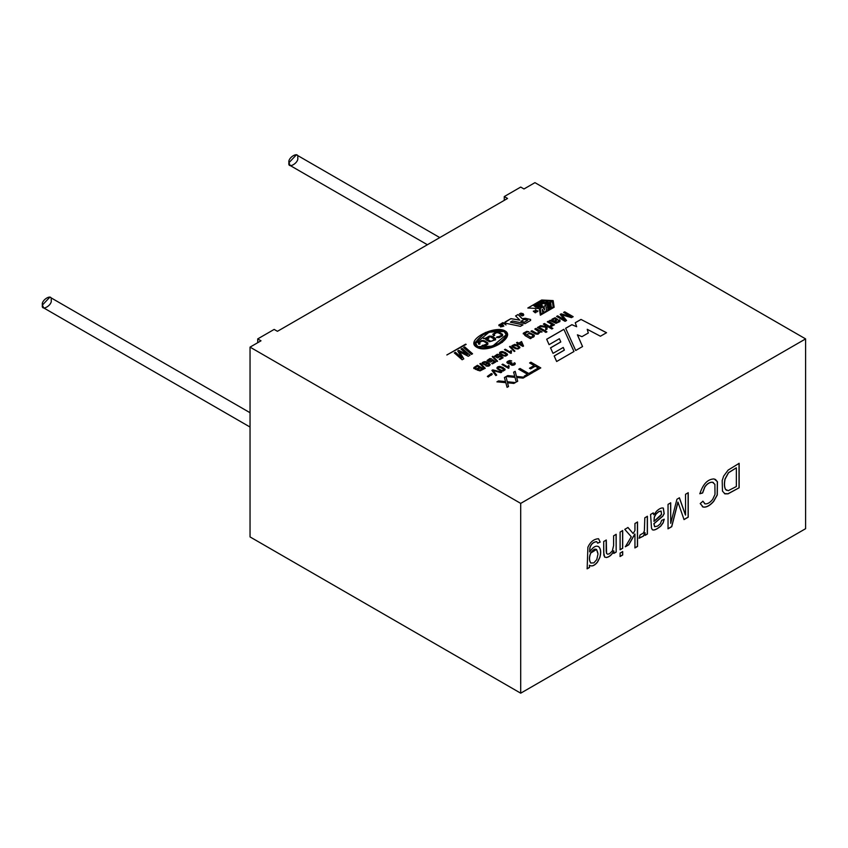<?xml version="1.0" encoding="UTF-8"?>
<svg xmlns="http://www.w3.org/2000/svg" width="848" height="848" viewBox="0 0 848 848"><rect width="100%" height="100%" fill="white"/><g stroke="black" fill="none" stroke-linecap="round" stroke-linejoin="round"><path stroke-width="1.27" d="M535.957 307.082L533.731 305.609C535.279 304.188 537.908 303.987 541.639 305.004L542.593 305.98L537.346 307.368L542.593 306.011L537.346 307.368L541.204 305.969L535.12 305.693L541.194 306.001L535.13 305.725L537.06 306.446L535.957 307.146L537.06 306.446C530.445 305.386 540.854 304.612 541.194 305.99L537.346 307.305C541.861 307.283 543.292 306.51 541.639 305.004C537.908 303.987 535.279 304.188 533.731 305.609L535.957 307.082M533.731 305.672L535.957 307.146L537.06 306.51L535.957 307.146L533.731 305.672M530.604 320.449L525.082 323.639L530.604 320.449L530.604 319.463L530.604 320.512L530.604 319.463M805.6 338.903L534.95 182.649L523.99 188.966L520.704 187.069L504.263 196.566L507.549 198.464L277.444 331.314L274.158 329.416L257.718 338.903L261.004 340.801L250.043 347.129L520.704 503.394L805.6 338.903L805.6 528.696L805.6 338.903L520.704 503.394L250.043 347.129L261.004 340.801L257.718 338.903L257.718 342.698L257.718 338.903L274.158 329.416L277.444 331.314L507.549 198.464L504.263 196.566L504.263 200.361L504.263 196.566L520.704 187.069L523.99 188.966L534.95 182.649L805.6 338.903M461.015 349.037L462.128 348.401L469.972 355.259L468.234 356.266L459.542 351.835L463.792 358.821L462.16 359.775L454.316 352.916L455.429 352.27L461.853 357.92L457.719 350.945L458.736 350.362L467.396 354.644L461.015 349.037L467.396 354.644L458.736 350.362L457.719 350.945L461.853 357.92L455.429 352.27L454.316 352.916L462.16 359.775L463.792 358.821L459.542 351.835L468.234 356.266L469.972 355.259L462.128 348.401L461.015 349.037M463.602 347.553L464.715 346.906L472.559 353.764L471.446 354.411L463.602 347.553L471.446 354.411L472.559 353.764L464.715 346.906L463.602 347.553M524.838 334.176L526.767 332.14L528.972 331.833L526.831 331.345L523.343 333.19L525.092 335.617L530.403 338.681L525.092 335.617L523.343 333.19L526.831 331.345L528.972 331.833L526.767 332.14L524.838 334.176L526.099 334.992L529.894 332.935L534.081 334.918C534.781 336.582 533.615 337.515 530.583 337.705L531.346 338.14L530.403 338.681L531.346 338.14L530.583 337.705C533.615 337.515 534.781 336.582 534.081 334.918L529.894 332.935L526.099 334.992L524.541 333.571L526.099 335.055L529.894 332.999L534.367 335.766L534.081 334.918M534.834 329.024L535.872 328.43L542.01 331.981L540.208 332.013L538.045 334.197L535.724 334.038L530.88 331.314L531.908 330.709L536.731 333.349L538.586 333.084L539.317 332.172L534.834 329.024L539.317 332.172L538.586 333.084L536.731 333.349L531.908 330.709L530.88 331.314L535.724 334.038L538.045 334.197L540.208 332.013L542.01 331.981L535.872 328.43L534.834 329.024M537.441 327.519L538.48 326.925L544.617 330.476L543.589 331.07L537.441 327.519L543.589 331.07L544.617 330.476L538.48 326.925L537.441 327.519M544.723 331.727L545.752 331.123L546.939 331.812L545.911 332.405L544.723 331.727L545.911 332.405L546.939 331.812L545.752 331.123L544.723 331.727M543.377 324.095L544.416 323.501L552.875 328.388L551.847 328.982L547.034 326.204L547.045 329.077L545.699 329.851L545.762 327.169L539.317 326.438L540.6 325.696L545.783 326.321L545.805 325.494L543.377 324.095L545.805 325.494L545.783 326.321L540.6 325.696L539.317 326.438L545.762 327.169L545.699 329.851L547.045 329.077L547.034 326.204L551.847 328.982L552.875 328.388L544.416 323.501L543.377 324.095M547.32 321.816L548.359 321.212L554.507 324.763L553.574 325.303L552.642 324.763L552.843 325.643L551.009 326.554L550.416 325.791L551.772 325.017L550.416 325.791L551.009 326.554L552.843 325.643L552.642 324.763L553.574 325.303L554.507 324.763L548.359 321.212L547.32 321.816L550.543 323.671L547.32 321.816M551.592 324.477L550.543 323.671L551.592 324.477M557.571 319.41L555.09 317.735L552.08 319.145L551.698 320.247L549.642 320.544L551.698 320.184L552.08 319.145L555.09 317.735L557.571 319.41L554.889 321.943L557.899 321.986L558.715 321.212L558.323 320.385L559.5 319.855L560.093 320.735L559.786 321.625L555.959 323.332L549.642 320.48L551.698 320.184L549.642 320.48L555.959 323.332L559.786 321.625L559.5 319.855L558.323 320.385L558.715 321.212L557.899 321.986L554.889 321.943L557.624 319.208M563.613 312.414L564.694 311.788L573.153 316.675L571.488 317.64L561.821 314.852L571.488 317.64L573.153 316.675L564.694 311.788L563.613 312.414L570.831 316.58L563.613 312.414M562.722 315.901L566.57 320.48L565.086 321.339L556.617 316.452L557.687 315.838L564.789 319.929L560.178 314.396L561.175 313.824L570.831 316.58L561.175 313.824L560.178 314.396L564.789 319.929L557.687 315.838L556.617 316.452L565.086 321.339L566.57 320.48L561.821 314.852M501.115 324.848L500.362 324.445L499.546 325.515L502.217 325.462L502.991 326.395L500.543 326.883L502.27 325.992L499.122 325.77L498.794 325.038L500.458 324.084L501.528 324.604L500.458 324.084L498.794 325.038L499.122 325.77L502.27 325.992L500.543 326.883L502.991 326.395L502.217 325.462L499.546 325.515L500.362 324.445L501.115 324.848M502.186 324.074L503.479 323.3L506.012 324.901L502.959 322.685L501.327 323.618L501.73 324.36L501.327 323.618L502.959 322.685L503.935 323.162L502.959 322.622L501.327 323.554L503.85 326.151L501.327 323.554L502.959 322.622L506.012 324.901L503.479 323.3L502.186 324.074L503.85 326.151L501.889 323.65M523.068 314.915L520.979 315.477L522.209 315.435L522.347 313.855L520.81 313.124L520.057 314.566L519.58 313.654L522.94 313.548C524.149 314.915 523.852 315.689 522.071 315.869L520.979 315.414L523.068 314.884L520.979 315.414L522.071 315.869L523.746 314.809L522.94 313.548L519.58 313.654L520.057 314.566L520.81 313.124L521.668 313.336L522.209 315.435M535.523 311.28L536.148 312.382L535.236 312.817L533.381 311.046L535.523 311.28L533.381 311.046L535.236 312.817L536.148 312.382L535.523 311.28L536.148 312.446L535.523 311.28M537.664 311.693L537.833 310.792L537.219 311.216L535.576 309.721L537.219 311.152L537.961 310.909L537.484 311.725L535.353 309.849L537.484 311.725M477.254 369.315L475.792 369.495L473.746 367.915L477.466 365.276L483.837 368.954L480.095 370.894L477.17 370.035L477.254 369.315L477.17 370.035L480.095 370.894L483.837 368.954L477.466 365.276L473.746 367.915L475.792 369.495L477.254 369.315L477.17 370.035M479.862 363.771L480.487 363.41L485.226 368.265L484.6 368.636L479.862 363.771L484.6 368.636L485.226 368.265L480.487 363.41L479.862 363.771M487.706 363.145L485.088 364.969L482.205 363.644L482.13 362.774C484.696 360.835 487.377 361.396 490.176 364.47C489.762 366.071 488.331 366.569 485.893 365.954L489.158 364.916L487.706 363.145L489.158 364.916L485.893 365.954C488.331 366.569 489.762 366.071 490.176 364.47C487.377 361.396 484.696 360.835 482.13 362.774L482.205 363.644L485.088 364.969L487.77 363.548M492.889 360.782L490.102 362.181L487.07 360.506L489.868 358.556L491.787 358.948L488.618 359.467L488.077 360.262L492.126 360.686L492.974 359.796L495.635 362.032L492.465 363.856L491.723 363.432L494.267 361.958L492.889 360.782L494.267 361.958L491.723 363.432L492.465 363.856L495.635 362.032L492.974 359.796L492.126 360.686L488.077 360.262L488.618 359.467L491.787 358.948L489.868 358.556L487.07 360.506L490.102 362.181L492.889 360.782M492.222 356.637L492.847 356.277L497.575 361.131L496.949 361.502L492.222 356.637L496.949 361.502L497.575 361.131L492.847 356.277L492.222 356.637M500.32 356.489L497.532 357.888L494.49 356.213L497.288 354.273L499.207 354.655L496.048 355.174L495.508 355.969L499.546 356.404L500.405 355.503L503.065 357.739L499.896 359.573L499.154 359.139L501.698 357.676L500.32 356.489L501.698 357.676L499.154 359.139L499.896 359.573L503.065 357.739L500.405 355.503L499.546 356.404L495.508 355.969L496.048 355.174L499.207 354.655L497.288 354.273L494.49 356.213L497.532 357.888L500.32 356.489M505.62 352.641L507.57 354.835L505.673 356.118L503.108 355.831L499.885 353.86C499.101 352.482 499.938 351.697 502.398 351.517L505.62 352.641L502.398 351.517C499.938 351.697 499.101 352.482 499.885 353.86L503.108 355.831L505.673 356.118L507.57 354.835L505.62 352.641M510.867 353.362L504.486 349.673L505.26 349.228L510.231 352.1L510.856 350.648L511.609 351.083L510.867 353.362L511.609 351.083L510.856 350.648L510.231 352.1L505.26 349.228L504.486 349.673L510.867 353.362M509.531 346.641L510.167 346.281L514.906 351.136L514.27 351.496L509.531 346.641L514.27 351.496L514.906 351.136L510.167 346.281L509.531 346.641M517.98 345.507L519.93 347.701L518.033 348.984L515.467 348.687L512.245 346.726L511.863 345.719L514.757 344.373L517.98 345.507L514.757 344.373L511.863 345.719L512.245 346.726L515.467 348.687L518.033 348.984L519.93 347.701L517.98 345.507M516.517 342.73L517.291 342.285L518.817 343.164L521.573 341.564L523.523 346.037L522.877 346.408L518.753 344.023L517.895 344.532L517.174 344.108L518.033 343.61L516.517 342.73L518.033 343.61L517.174 344.108L517.895 344.532L518.753 344.023L522.877 346.408L523.523 346.037L521.573 341.564L518.817 343.164L517.291 342.285L516.517 342.73M487.367 376.417L491.384 373.512L492.296 374.042L488.31 376.957L487.367 376.417L488.31 376.957L488.851 375.961L491.586 375.049L492.296 374.042L491.384 373.512L487.367 376.417M491.904 370.385L492.794 369.866L501.74 372.155L500.818 372.685L493.048 370.534L496.695 375.06L495.826 375.569L491.904 370.385L495.826 375.569L496.695 375.06L493.048 370.534L500.818 372.685L501.74 372.155L492.794 369.866L491.904 370.385M503.14 367.566L505.122 369.792L503.193 371.085L500.596 370.788L497.32 368.806C496.536 367.396 497.384 366.601 499.875 366.421L503.14 367.566L499.875 366.421C497.384 366.601 496.536 367.396 497.32 368.806L500.596 370.788L503.193 371.085L505.122 369.792L503.14 367.566M508.45 368.297L501.984 364.566L502.779 364.11L507.814 367.014L508.45 365.541L509.213 365.986L508.45 368.297L509.213 365.986L508.45 365.541L507.814 367.014L502.779 364.11L501.984 364.566L508.45 368.297M508.471 361.513L507.91 362.276L508.471 361.513L507.91 362.276L511.471 362.668L507.91 362.213L508.471 361.449L511.683 360.919L509.743 360.538L506.85 362.35L509.012 363.898L510.454 363.697L509.012 363.898C506.023 362.732 506.267 361.608 509.743 360.538L511.683 360.919L508.471 361.449L507.91 362.213L511.471 362.605L512.722 364.746L514.725 362.753C515.754 364.322 514.821 365.181 511.938 365.308L510.295 364.205M504.412 377.508L505.98 376.607L507.295 381.759L515.404 382.554L513.867 383.434L507.528 382.787L508.514 386.529L507.083 387.345L505.811 382.66L496.939 381.823L498.529 380.9L505.546 381.589L504.412 377.508L505.546 381.589L498.529 380.9L496.939 381.823L505.811 382.66L507.083 387.345L508.514 386.529L507.528 382.787L513.867 383.434L515.404 382.554L507.295 381.759L505.98 376.607L504.412 377.508M513.602 372.198L515.171 371.297L516.485 376.448L524.594 377.243L523.068 378.123L516.718 377.487L517.704 381.218L516.284 382.045L515.001 377.36L506.139 376.512L507.729 375.59L514.747 376.279L513.602 372.198L514.747 376.279L507.729 375.59L506.139 376.512L515.001 377.36L516.284 382.045L517.704 381.218L516.718 377.487L523.068 378.123L524.594 377.243L516.485 376.448L515.171 371.297L513.602 372.198M518.753 369.23L520.047 368.477L528.76 373.502L532.003 371.636L533.159 372.304L525.378 376.788L524.223 376.13L527.456 374.254L518.753 369.23L527.456 374.254L524.223 376.13L525.378 376.788L533.159 372.304L532.003 371.636L528.76 373.502L520.047 368.477L518.753 369.23M529.618 362.955L530.912 362.202L540.78 367.894L534.123 371.742L532.968 371.074L538.321 367.979L535.258 366.219L530.636 368.891L529.481 368.223L534.102 365.552L529.618 362.955L534.102 365.552L529.481 368.223L530.636 368.891L535.258 366.219L538.321 367.979L532.968 371.074L534.123 371.742L540.78 367.894L530.912 362.202L529.618 362.955M554.157 307.23L540.346 315.202L539.339 308.566L527.848 307.994L541.66 300.012L553.15 300.595L554.157 307.294L553.15 300.595L541.66 300.012L553.15 300.658L541.66 300.012L527.848 307.994L539.339 308.566L540.346 315.202L554.157 307.23M525.082 323.639L512.425 320.979L510.443 322.123L522.993 324.837L520.396 326.342L505.684 323.247L505.185 321.933L510.888 318.636L519.771 320.099L515.595 315.922L518.043 314.502L522.22 318.689L525.336 318.286L530.604 319.526L525.336 318.286L522.241 318.742L525.336 318.286L530.159 319.357L525.336 318.35L522.22 318.753L518.043 314.502L515.595 315.922L519.771 320.099L510.888 318.636L504.772 322.494L505.185 321.933L505.684 323.247L520.396 326.342L522.993 324.837L510.443 322.123L512.425 320.979L525.082 323.639M580.986 319.42L606.532 332.702L600.426 336.232L587.24 329.3L588.289 332.999L581.961 336.656L577.414 334.812L582.555 346.546L575.697 350.5L565.648 328.271L571.902 324.667L576.672 326.724L575.251 322.728L580.986 319.42L606.532 332.766L580.986 319.42L575.251 322.728L576.672 326.724L571.902 324.667L565.648 328.271L575.697 350.5L582.555 346.546L577.414 334.812L581.961 336.656L588.289 332.999L587.24 329.3L600.426 336.232L606.532 332.702L580.986 319.42M563.856 329.31L573.99 351.496L556.648 361.502L554.157 355.969L564.355 350.076L563.252 347.457L553.023 353.362L550.522 347.839L560.793 341.914L559.373 338.734L549.091 344.67L546.674 339.232L563.856 329.31L573.99 351.56L563.856 329.31L546.674 339.232L549.091 344.67L559.373 338.734L560.793 341.977L550.522 347.839L553.023 353.362L563.252 347.457L564.355 350.139L554.157 355.969L556.648 361.502L573.99 351.496L563.856 329.31M466.177 344.394L446.854 354.93L466.177 344.394M505.196 330.964C515.934 337.144 488.321 354.337 476.65 347.203C464.471 340.355 494.66 324.678 505.196 330.964L485.438 332.458L474.212 343.387L480.244 348.411L491.586 347.447L502.387 342.295L507.655 334.759L505.196 330.964L507.655 334.79L505.196 330.964M250.043 536.922L250.043 347.129L250.043 536.922L520.704 693.187L520.704 503.394L520.704 693.187L805.6 528.696L520.704 693.187L250.043 536.922M589.498 565.287C591.968 566.761 594.66 565.669 597.564 562.033L599.886 557.39C601.211 552.536 600.893 549.048 598.942 546.918C596.229 545.094 593.155 546.748 589.742 551.889L589.826 547.872C590.961 544.066 593.229 541.989 596.642 541.618L596.642 541.618C593.229 541.989 590.961 544.066 589.826 547.872L589.625 551.825L589.932 547.935C591.067 544.13 593.346 542.052 596.759 541.681L597.649 543.186L600.183 542.116L598.55 538.745C593.939 538.989 590.388 541.808 587.887 547.204L587.155 568.817L589.498 567.471L589.392 565.224C591.862 566.697 594.543 565.605 597.448 561.97L599.78 557.327C601.094 552.472 600.787 548.985 598.836 546.854L598.338 546.472L598.836 546.854C600.787 548.985 601.094 552.472 599.78 557.327L597.448 561.97C594.543 565.605 591.862 566.697 589.392 565.224L589.498 567.471L587.155 568.817L587.887 547.204C590.388 541.808 593.939 538.989 598.55 538.745L600.183 542.116L597.649 543.186L596.759 541.681C593.346 542.052 591.067 544.13 589.932 547.935L589.742 551.889C593.155 546.748 596.229 545.094 598.942 546.918C600.893 549.048 601.211 552.536 599.886 557.39L597.564 562.033C594.66 565.669 591.968 566.761 589.498 565.287L589.498 567.471L589.498 565.287L590.017 565.658M604.645 557.03L606.394 557.528C609.553 556.935 612.033 554.719 613.835 550.893L613.835 553.415L616.178 552.069L616.072 534.261L616.178 552.069L616.178 534.325L613.602 535.819L613.602 545.518L612.373 550.84L609.5 553.744L607.677 554.242L606.596 553.415L606.288 540.038L606.596 553.415L607.677 554.242L609.5 553.744L612.373 550.84L613.602 545.518L613.602 535.819L616.178 534.325L616.178 552.069L613.835 553.415L613.835 550.893C612.033 554.719 609.553 556.935 606.394 557.528L604.645 557.03L603.702 552.43L603.702 541.522L606.288 540.038L603.702 541.522L603.85 555.26L604.878 557.221M620.111 549.79L620.111 532.056L622.686 530.562L622.686 548.306L620.111 549.79L622.686 548.306L622.686 530.562L620.111 532.056L620.111 549.79M620.111 556.5L620.111 553.066L622.686 551.582L622.686 555.005L620.111 556.5L622.686 555.005L622.686 551.582L620.111 553.066L620.111 556.5M634.951 530.498L634.951 523.492L637.526 521.997L637.526 546.441L634.951 547.935L634.951 534.039L628.75 544.808L625.379 546.748L631.272 536.742L624.775 529.364L627.986 527.509L633.149 533.562L634.951 530.498L633.149 533.562L627.986 527.509L624.775 529.364L631.272 536.742L625.379 546.748L628.75 544.808L634.951 534.039L634.951 547.935L637.526 546.441L637.526 521.997L634.951 523.492L634.951 530.498M640.07 534.94L643.431 533.021L644.374 530.837L644.819 517.789L647.406 516.294L647.406 534.039L645.074 535.385L645.074 532.703L643.431 536.116L639.148 538.236L640.07 534.94L639.148 538.236L643.431 536.116L645.074 532.703L645.074 535.385L647.406 534.039L647.406 516.294L644.819 517.789L644.374 530.837L643.431 533.021L640.07 534.94M652.324 529.714C653.925 530.678 656.755 529.459 660.815 526.067L663.104 522.951L664.26 519.241L661.673 520.343L660.369 523.735L657.666 526.046L654.709 526.725L653.861 523.682L662.733 516.093L664.079 513.591L663.242 508.037L664.079 513.591L662.733 516.093L653.861 523.682L662.839 516.156L664.196 513.655L663.348 508.1C661.631 507.549 659.362 508.577 656.553 511.196L653.819 514.821L653.161 512.849L653.819 514.821L653.267 512.913L650.575 514.46L653.267 512.913L653.819 514.821L656.553 511.196C659.362 508.577 661.631 507.549 663.348 508.1L664.196 513.655L662.839 516.156L653.978 523.746L654.709 526.725L657.666 526.046L660.369 523.735L661.673 520.343L664.26 519.241L663.104 522.951L660.815 526.067C656.755 529.459 653.925 530.678 652.324 529.714L651.508 528.156L650.575 514.46L651.508 528.156L652.494 529.83M685.544 515.107L685.544 494.278L688.226 492.73L688.226 517.174L684.039 519.591L679.015 505.185L684.039 519.591L688.226 517.174L688.226 492.73L685.544 494.278L685.544 515.107L679.428 497.808L685.544 515.107M678.008 502.143L671.743 526.682L668.044 528.823L668.044 504.38L670.715 502.832L670.715 523.322L676.948 499.239L679.428 497.808L676.948 499.239L670.715 523.322L670.715 502.832L668.044 504.38L668.044 528.823L671.743 526.682L678.008 502.143L679.015 505.185M705.08 503.882L702.939 501.221L700.204 503.553L702.939 501.221L705.08 503.882C707.624 504.083 710.168 502.567 712.702 499.345L715.002 494.395L714.885 484.303L712.437 482.247C709.638 482.205 707.105 483.805 704.858 487.038L702.642 492.985L699.865 493.759C703.003 483.975 707.773 479.035 714.164 478.94L717.44 481.717L717.281 495.009L713.687 501.401C709.882 505.684 706.395 507.57 703.215 507.051L700.204 503.553L703.215 507.051C706.395 507.57 709.882 505.684 713.687 501.401L717.281 495.009L717.44 481.717L714.164 478.94C707.773 479.035 703.003 483.975 699.865 493.759L702.642 492.985L704.858 487.038C707.105 483.805 709.638 482.205 712.437 482.247L714.885 484.303L715.002 494.395L712.702 499.345C710.168 502.567 707.624 504.083 705.08 503.882L704.55 503.638M739.138 463.337L739.138 487.78L728.082 493.822L724.976 493.854L722.475 491.119L722.199 480.53L723.641 476.141L728.103 470.11L739.138 463.337L728.103 470.11L723.641 476.141L722.199 480.53L722.475 491.119L724.976 493.854L728.082 493.822L739.138 487.78L727.966 493.759L724.446 493.589L727.966 493.759L739.138 487.78L739.138 463.337M439.783 237.588L296.429 154.813L288.945 162.721L290.228 165.551L427.392 244.743M297.712 157.654C299.27 162.763 287.387 169.621 288.945 162.721C287.387 157.611 299.27 150.743 297.712 157.654M250.043 412.722L49.884 297.16L42.4 305.057L43.683 307.898L250.043 427.042M51.166 300.001C52.724 305.11 40.842 311.969 42.4 305.057C40.842 299.948 52.724 293.09 51.166 300.001M524.488 322.092L520.895 321.339L524.488 322.155L527.753 320.205L524.488 322.155L520.895 321.339L524.159 319.452L527.753 320.205L524.159 319.452L520.895 321.339L524.488 322.092M510.443 322.187L522.993 324.901L510.443 322.187M505.185 321.933L510.888 318.636L519.771 320.162L510.888 318.7L504.772 322.526M515.595 315.986L518.043 314.502L522.22 318.753L518.043 314.566L515.595 315.986M587.24 329.363L588.289 333.063L587.24 329.363M577.414 334.875L582.555 346.609L577.414 334.875M565.648 328.335L571.902 324.667L576.672 326.724L571.902 324.731L565.648 328.335M575.251 322.791L580.986 319.484L575.251 322.791M546.674 339.295L563.856 329.374L546.674 339.295M550.522 347.903L560.793 341.977L550.522 347.903M554.157 356.033L564.355 350.139L554.157 356.033M551.677 301.061L546.419 304.167L551.677 301.061L546.419 304.167L544.564 304.008L546.419 304.167L544.564 304.008L548.105 301.962L546.048 301.856L548.105 302.026L546.048 301.856L542.497 303.966L546.048 301.92L542.497 303.966L540.653 303.881L542.497 303.966L540.653 303.817L544.193 301.771L542.137 301.665L544.193 301.835L542.137 301.665L538.586 303.775L542.137 301.729L538.586 303.775L536.742 303.679L538.586 303.775L536.742 303.616L541.999 300.574L551.677 301.061L541.999 300.574L536.742 303.616L538.586 303.711L542.137 301.665L544.193 301.771L540.653 303.817L542.497 303.902L546.048 301.856L548.105 301.962L544.564 304.008L546.419 304.103L551.677 301.061M544.034 306.234L544.596 309.986L544.034 306.234L545.752 305.248L546.6 310.898L544.098 312.34L546.6 310.898L544.098 312.34L542.243 309.34L542.805 313.082L541.088 314.078L542.805 313.082L541.088 314.078L540.24 308.428L541.088 314.078L540.24 308.428L542.741 306.987L544.596 309.923L544.034 306.234L544.596 309.923L542.741 306.987L540.24 308.428L541.088 314.014L542.805 313.029L542.243 309.34L544.098 312.276L546.6 310.834L545.752 305.248L544.034 306.234M542.243 309.403L544.098 312.34L542.243 309.403M527.848 308.057L541.66 300.075L527.848 308.057M553.182 307.029L547.914 310.135L553.182 307.029L547.914 310.135L547.755 309.001L547.914 310.135L547.755 309.001L551.306 306.955L551.126 305.768L551.306 307.018L551.126 305.768L547.575 307.877L551.126 305.831L547.575 307.877L547.416 306.743L547.575 307.877L547.416 306.743L550.956 304.697L550.776 303.51L550.956 304.761L550.776 303.51L547.236 305.619L550.776 303.573L547.236 305.619L547.077 304.485L547.236 305.619L547.077 304.485L552.334 301.443L553.182 307.029L552.334 301.443L547.077 304.485L547.236 305.556L550.776 303.51L550.956 304.697L547.416 306.743L547.575 307.813L551.126 305.768L551.306 306.955L547.755 309.001L547.914 310.071L553.182 307.029M446.854 354.994L465.647 344.15L446.854 354.994M529.618 363.018L530.912 362.202L540.78 367.958L530.912 362.266L529.618 363.018M532.968 371.138L538.321 367.979L532.968 371.138M529.481 368.286L534.102 365.552L529.481 368.286M518.753 369.293L520.047 368.477L528.76 373.565L532.003 371.636L533.159 372.367L532.003 371.7L528.76 373.565L520.047 368.541L518.753 369.293M524.223 376.183L527.456 374.254L524.223 376.183M513.602 372.261L515.171 371.297L516.485 376.512L524.594 377.307L516.485 376.512L515.171 371.36L513.602 372.261M516.718 377.551L517.704 381.282L516.718 377.551M506.139 376.576L507.729 375.59L514.747 376.279L507.729 375.653L506.139 376.576M504.412 377.572L505.98 376.607L507.295 381.823L515.404 382.618L507.295 381.823L505.98 376.671L504.412 377.572M507.528 382.851L508.514 386.593L507.528 382.851M496.939 381.886L498.529 380.9L505.546 381.589L498.529 380.964L496.939 381.886M506.85 362.382L509.743 360.601L511.683 360.983L509.743 360.601L506.85 362.414M513.803 363.124L514.27 363.887L512.722 364.81L511.27 363.983L512.722 364.81L514.725 362.753L512.722 364.746L511.259 363.951L512.075 363.05L511.471 362.605L507.91 362.276L508.471 361.449M511.471 362.668L512.075 363.114L511.471 362.668M514.27 363.919L513.803 363.188L514.725 362.817L515.298 363.75L514.725 362.753L515.298 363.781M510.454 363.697L511.938 365.308L515.298 363.718M501.984 364.629L502.779 364.11L507.814 367.078L508.45 365.541L509.213 366.05L508.45 365.605L507.814 367.078L502.779 364.174L501.984 364.629M508.97 368L508.811 367.099M508.811 367.163L508.97 368.064M497.967 367.915L498.401 367.269C497.532 368.233 498.804 369.315 502.228 370.534L504.094 369.527L502.228 370.534C498.804 369.315 497.532 368.233 498.401 367.269L502.313 368.043L504.115 369.728M498.401 367.322C497.532 368.297 498.804 369.378 502.228 370.597L504.094 369.59L502.228 370.597C498.804 369.378 497.532 368.297 498.401 367.322M496.928 367.937L497.32 368.806M505.122 369.792L504.74 368.763M497.32 368.869C496.536 367.46 497.384 366.665 499.875 366.484L503.14 367.629L499.875 366.484C497.384 366.665 496.536 367.46 497.32 368.869L496.928 368M504.094 369.527L499.832 367.036L498.401 367.269M491.904 370.449L492.794 369.866L501.74 372.219L492.794 369.929L491.904 370.449M493.048 370.597L496.695 375.123L493.048 370.597M492.296 374.18L491.384 373.576L487.367 376.48L491.384 373.512L492.296 374.042M488.31 376.957L488.427 376.395M488.427 376.459L488.31 377.021L488.427 376.459M516.517 342.793L517.291 342.285L518.817 343.228L521.573 341.564L523.523 346.101L521.573 341.627L518.817 343.228L517.291 342.348L516.517 342.793M517.174 344.171L518.033 343.61L517.174 344.171M521.531 342.422L522.4 345.295L519.538 343.578L521.531 342.422L519.538 343.641L522.4 345.231L521.531 342.422M519.538 343.641L522.4 345.295L519.538 343.641M512.913 346.026L513.305 345.21L512.913 346.026C516.22 348.592 518.223 349.058 518.923 347.447C518.223 349.058 516.22 348.592 512.913 346.026L513.305 345.21L517.174 345.973L518.944 347.638M513.305 345.274L512.913 346.09C516.22 348.645 518.223 349.122 518.923 347.51C518.223 349.122 516.22 348.645 512.913 346.09L513.305 345.274L512.913 346.09M511.863 345.719L512.245 346.726M519.93 347.701L519.559 346.694M512.245 346.79L511.863 345.783L514.757 344.436L517.98 345.571L514.757 344.436L511.863 345.783L512.245 346.79M518.923 347.447L517.174 345.973L513.305 345.21M509.531 346.705L510.167 346.281L514.906 351.199L510.167 346.344L509.531 346.705M504.486 349.736L505.26 349.228L510.231 352.164L510.856 350.648L511.609 351.146L510.856 350.712L510.231 352.164L505.26 349.291L504.486 349.736M511.365 353.075L511.217 352.185M511.217 352.238L511.365 353.139M500.521 352.959L500.945 352.344C500.087 353.298 501.348 354.369 504.719 355.566L506.563 354.581L504.719 355.566C501.348 354.369 500.087 353.298 500.945 352.344L504.814 353.107L506.585 354.782M500.945 352.408C500.087 353.362 501.348 354.432 504.719 355.63L506.563 354.644L504.719 355.63C501.348 354.432 500.087 353.362 500.945 352.408M499.493 353.001L499.885 353.86M507.57 354.835L507.199 353.828M499.885 353.923C499.101 352.545 499.938 351.761 502.398 351.581L505.62 352.704L502.398 351.581C499.938 351.761 499.101 352.545 499.885 353.923M506.563 354.581L502.366 352.121L500.945 352.344M494.49 356.277L497.288 354.337L499.207 354.718L497.288 354.337L494.49 356.277M499.567 355.863L499.546 356.404M495.508 355.906L496.048 355.174M496.048 355.238L495.508 356.033L496.048 355.238L495.508 356.033L499.546 356.457L500.405 355.503L503.065 357.803L500.405 355.566L499.567 355.927M499.154 359.202L501.698 357.676L499.154 359.202M499.546 356.457L495.508 356.033M492.222 356.701L492.847 356.277L497.575 361.195L492.847 356.34L492.222 356.701M487.07 360.57L489.868 358.619L491.787 359.011L489.868 358.619L487.07 360.57M492.137 360.156L492.126 360.686M488.077 360.199L488.618 359.467M488.618 359.531L488.077 360.326L488.618 359.531L488.077 360.326L492.126 360.75L492.974 359.796L495.635 362.096L492.974 359.859L492.137 360.22M491.723 363.495L494.267 361.958L491.723 363.495M492.126 360.75L488.077 360.326M482.13 362.774L482.205 363.644M482.205 363.707L482.13 362.838C484.696 360.898 487.377 361.46 490.176 364.534L490.176 364.534C487.377 361.46 484.696 360.898 482.13 362.838L482.205 363.707M489.179 364.788L485.893 366.007L489.158 364.916M483.084 363.039L485.204 364.333L486.996 363.304L486.37 362.52L486.996 363.326L485.204 364.333L483.095 363.114L483.551 362.393L486.37 362.52L483.551 362.393L483.095 363.114L483.551 362.393M483.551 362.456L483.095 363.177L483.551 362.456L483.095 363.177L485.204 364.396L486.996 363.368L486.37 362.584M486.996 363.326L485.204 364.396L483.095 363.177M479.862 363.834L480.487 363.41L485.226 368.329L480.487 363.474L479.862 363.834M473.746 367.915L473.873 368.52M473.873 368.583L474.127 367.396L477.466 365.276L483.837 369.018L477.466 365.34L474.127 367.396L473.873 368.583M478.049 369.654L479.926 370.247L482.247 369.007L479.152 370.3L478.219 369.187L480.318 367.894L482.247 369.071L480.318 367.894L478.219 369.187M478.219 369.251L479.152 370.364L482.247 369.071L479.926 370.311L478.049 369.717M474.975 368.223L476.184 368.869L479.576 367.46L476.184 368.869L474.975 368.223L477.382 366.188L479.576 367.523L477.382 366.188L474.933 367.841M474.933 367.905L476.184 368.933L479.576 367.523L476.184 368.933L474.975 368.286M477.17 370.099L477.254 369.378L477.17 370.099M537.664 311.629L537.961 310.909L537.664 311.629M534.251 312.011L534.441 310.845L534.251 312.011C535.862 312.933 536.201 312.732 535.279 311.417C536.201 312.732 535.862 312.933 534.251 312.011L534.441 310.845L535.904 312.276M534.441 310.909L534.251 312.075C535.862 312.997 536.201 312.795 535.279 311.481C536.201 312.795 535.862 312.997 534.251 312.075L534.441 310.909L534.251 312.075M533.381 311.449L535.523 311.343L533.381 311.449M535.279 311.417L534.441 310.845M520.577 314.269L520.81 313.124M520.81 313.188L520.577 314.332M519.58 313.654L520.057 314.566M520.057 314.629L519.58 313.718L522.94 313.612L523.735 314.841L522.94 313.612L519.58 313.718L520.057 314.629M501.327 323.554L501.73 324.296M503.935 323.162L506.012 324.964L503.935 323.162M502.991 326.395L502.705 325.738M499.313 325.176L502.705 325.802L502.991 326.459L502.217 325.526L499.546 325.579M502.461 326.459L500.543 326.946L502.27 326.056M498.794 325.038L499.122 325.77M499.122 325.833L498.794 325.102L500.458 324.148L501.528 324.667L500.458 324.148L498.794 325.102L499.122 325.833M474.212 343.419L485.469 332.501L505.196 331.027L485.469 332.501L474.212 343.419M504.147 331.557L506.171 334.769L492.55 346.175L477.71 346.599L475.696 343.387L489.317 331.981L504.147 331.557C501.316 329.035 494.384 330.052 483.349 334.631C475.251 340.938 473.375 344.924 477.71 346.599C480.551 349.132 487.483 348.104 498.518 343.525C506.606 337.218 508.493 333.232 504.147 331.557M506.171 334.801L492.582 346.228L477.71 346.662L475.696 343.419L477.71 346.662L492.55 346.238L506.171 334.769M487.059 337.97L488.374 337.674L488.819 338.193L486.837 338.575L490.027 341.023L491.861 341.108L494.469 339.179L490.271 336.751L487.059 337.97L490.271 336.751L494.469 339.221L491.861 341.108L490.027 341.023L486.837 338.575L488.819 338.193L488.374 337.674L488.819 338.257L487.059 337.97M486.837 338.638L490.027 341.087L491.861 341.172L494.469 339.242L491.861 341.172L490.027 341.087L486.837 338.638M487.059 338.034L488.374 337.737L487.059 338.034M494.702 335.469L494.098 334.282L494.702 335.469M494.087 334.377L494.702 335.405L493.547 335.808L492.847 334.197L493.547 335.808L494.702 335.405L494.098 334.218L496.493 332.692L498.295 332.798L501.242 334.462L501.528 335.501L499.037 336.985L497.214 336.804L499.037 337.048L501.528 335.564L501.242 334.525L501.528 335.564L499.037 337.048L497.214 336.804L496.525 337.462L497.214 336.741L496.525 337.398L499.027 337.684L502.61 335.744L502.557 334.345L498.825 332.13L496.409 331.981L492.826 334.441M502.61 335.808L502.557 334.409L498.825 332.193L496.409 332.045L492.847 334.26L496.409 332.045L498.825 332.193L502.557 334.409L502.61 335.808M495.561 339.794L495.465 338.352L495.561 339.794L489.582 341.733L486.01 339.847L485.607 338.691L486.01 339.847L489.582 341.733L495.561 339.794L495.465 338.352L491.713 336.179L489.222 336.126L485.756 338.161L483.392 338.543L485.756 338.161L489.222 336.19L491.713 336.243L495.465 338.416L495.561 339.857L495.465 338.416L491.713 336.243L489.222 336.19L485.756 338.161L483.392 338.479L485.597 338.818M480 343.959L479.385 342.772L480 343.959M479.374 342.836L480 343.896L478.834 344.299L478.145 342.687L478.834 344.299L480 343.896L479.385 342.709L481.781 341.182L483.593 341.288L486.54 342.952L486.826 343.991L484.335 345.475L482.512 345.306L484.335 345.539L486.826 344.055L486.54 343.016L486.826 344.055L484.335 345.539L481.812 345.952L482.512 345.242L481.812 345.889L484.314 346.175L487.897 344.235L487.854 342.836L484.123 340.62L481.696 340.472L478.124 342.931M487.897 344.299L487.854 342.899L484.123 340.684L481.696 340.536L478.145 342.751L481.696 340.536L484.123 340.684L487.854 342.899L487.897 344.299M502.61 335.744L502.557 334.345L502.61 335.744L499.027 337.684L496.525 337.398L501.528 335.501L501.242 334.462L501.528 335.501M501.528 335.564L501.242 334.525M487.897 344.235L487.854 342.836L487.897 344.235L484.314 346.175L481.812 345.889L486.826 343.991L486.54 342.952L486.826 343.991M486.826 344.055L486.54 343.016M486.54 342.952L483.593 341.288L481.781 341.182L479.385 342.709M478.145 342.687L481.696 340.472L484.123 340.62L487.854 342.836M485.607 338.691L483.392 338.479L485.756 338.098L489.222 336.126L491.713 336.179L495.465 338.352M501.242 334.462L498.295 332.798L496.493 332.692L494.098 334.218M492.847 334.197L496.409 331.981L498.825 332.13L502.557 334.345M563.613 312.477L564.694 311.788L573.153 316.739L564.694 311.852L563.613 312.477M561.821 314.915L566.57 320.544M556.617 316.516L557.687 315.838L564.789 319.993L557.687 315.901L556.617 316.516M560.178 314.46L561.175 313.824L570.831 316.643L561.175 313.887L560.178 314.46M551.698 320.247L552.08 319.208L555.09 317.799L557.571 319.473L555.09 317.799L552.08 319.208L551.698 320.247M558.715 321.275L556.352 322.526L554.889 322.007L557.899 322.049L558.715 321.275L558.323 320.449L559.5 319.855L559.786 321.689L559.5 319.919L558.323 320.449L558.715 321.275L558.323 320.449M558.323 320.385L558.715 321.212M559.786 321.625L560.093 320.735M552.822 320.555L552.79 319.738L554.062 321.477L552.79 319.738L554.804 318.594L556.087 319.611L554.062 321.54L556.087 319.611M552.79 319.802L554.062 321.54L556.161 319.251M556.087 319.675L554.062 321.54L552.822 320.618M556.161 319.187L554.804 318.594L552.79 319.738M547.32 321.88L548.359 321.212L554.507 324.826L548.359 321.275L547.32 321.88M552.642 324.826L552.843 325.706L552.642 324.826M552.843 325.643L552.642 324.763M551.772 325.081L550.416 325.855L551.592 324.54M543.377 324.159L544.416 323.501L552.875 328.452L544.416 323.565L543.377 324.159M547.034 326.268L547.045 329.141L547.034 326.268M545.699 329.914L545.762 327.169L545.699 329.914M539.317 326.501L540.6 325.696L545.783 326.385L545.805 325.494L545.783 326.385L540.6 325.759L539.317 326.501M544.723 331.791L545.752 331.123L546.939 331.875L545.752 331.186L544.723 331.791M537.441 327.582L538.48 326.925L544.617 330.54L538.48 326.989L537.441 327.582M534.834 329.088L535.872 328.43L542.01 332.045L535.872 328.494L534.834 329.088M539.317 332.236L536.731 333.412L531.908 330.773L530.88 331.377L531.908 330.709L536.731 333.412L538.586 333.147L539.317 332.172M523.343 333.19L526.831 331.409L528.972 331.897L526.831 331.409L523.205 333.783M530.583 337.769L531.346 338.204L530.583 337.769M532.968 335.713L531.781 334.462C529.035 333.349 527.477 333.571 527.106 335.108L530.572 337.091L532.353 336.73L532.968 335.713L532.353 336.73L530.572 337.091L527.106 335.108C527.477 333.571 529.035 333.349 531.781 334.462L532.979 335.872M527.106 335.108L530.572 337.154L532.353 336.794L532.968 335.776L532.353 336.794L530.572 337.154L527.106 335.045M534.367 335.766L529.894 332.999L526.099 335.055L524.541 333.571M463.602 347.616L464.715 346.906L472.559 353.828L464.715 346.97L463.602 347.616M461.015 349.1L462.128 348.401L469.972 355.323L462.128 348.464L461.015 349.1M459.542 351.899L463.792 358.884L459.542 351.899M454.316 352.969L455.429 352.27L461.853 357.983L455.429 352.333L454.316 352.969M457.719 351.008L458.736 350.362L467.396 354.708L458.736 350.425L457.719 351.008M724.393 493.557L724.976 493.854M736.35 467.81L728.421 472.718L724.966 479.067C724.065 483.625 724.245 487.059 725.506 489.391L726.566 490.335L725.506 489.391C724.245 487.059 724.065 483.625 724.966 479.067L728.421 472.718L736.35 467.81L736.35 486.519L728.262 490.685L725.612 489.455C724.351 487.123 724.181 483.689 725.082 479.131L728.527 472.781L736.35 467.81L728.527 472.781L725.082 479.131C724.181 483.689 724.351 487.123 725.612 489.455L728.262 490.685L736.35 486.519L736.35 467.81M739.032 463.273L739.032 487.717L739.032 463.273M702.822 501.168L704.974 503.818L702.822 501.168M713.454 482.565L712.331 482.183C709.522 482.141 706.999 483.742 704.741 486.975L702.642 492.985L699.759 493.695L702.526 492.921L704.741 486.975C706.999 483.742 709.522 482.141 712.331 482.183L713.454 482.565M715.426 479.374L717.334 481.664L717.175 494.946L713.581 501.338C709.776 505.62 706.289 507.507 703.109 506.987L702.303 506.659L703.109 506.987C706.289 507.507 709.776 505.62 713.581 501.338L717.175 494.946L717.334 481.664L715.426 479.374M702.356 506.691L703.215 507.051M688.11 492.667L688.226 517.174L683.923 519.527L688.11 517.11L688.11 492.667M677.891 502.08L671.743 526.682L667.927 528.76L671.637 526.619L677.891 502.08M670.609 502.769L670.715 523.322L670.609 502.769M679.322 497.744L685.438 515.043L679.322 497.744M653.861 523.682L654.603 526.661L653.861 523.682M664.154 519.177L662.998 522.887L660.698 526.004C656.649 529.396 653.819 530.615 652.218 529.65C653.819 530.615 656.649 529.396 660.698 526.004L662.998 522.887L664.154 519.177M661.196 511.132L658.705 511.598L656.023 513.899L654.285 516.983L653.956 521.393L654.402 517.047L656.129 513.962L658.811 511.662L661.027 511.037L661.557 514.291L653.956 521.393L654.285 516.983L656.023 513.899L658.705 511.598L661.027 511.037M653.956 521.393L660.528 515.86L661.557 514.291L661.133 511.1L658.811 511.662L656.129 513.962L654.402 517.047L653.956 521.393M647.3 516.231L647.406 534.039L644.957 535.321L647.3 533.975L647.3 516.231M644.957 532.639L643.325 536.053L639.042 538.173L643.325 536.053L644.957 532.639M637.42 521.933L637.526 546.441L634.845 547.872L637.42 546.377L637.42 521.933M634.845 533.975L628.75 544.808L625.273 546.684L628.644 544.745L634.845 533.975M627.88 527.445L633.149 533.562L627.88 527.445M622.58 551.518L622.686 555.005L620.005 556.436L622.58 554.942L622.58 551.518M622.58 530.509L622.686 548.306L620.005 549.727L622.58 548.243L622.58 530.509M616.072 552.006L613.729 553.352L616.072 552.006M613.729 550.829C611.917 554.656 609.436 556.871 606.288 557.465L604.539 556.966L606.288 557.465C609.436 556.871 611.917 554.656 613.729 550.829M606.479 553.352L606.172 539.975L606.172 550.776L606.479 553.352L607.571 554.179M607.677 554.242L606.596 553.415M600.077 542.052L597.533 543.123L600.077 542.052M598.942 546.918L598.402 546.504M597.999 553.998L596.78 559.553L593.823 562.902L590.791 562.987C589.137 560.496 589.127 557.178 590.77 553.044L596.568 549.43L597.999 553.998C596.95 547.872 594.533 547.554 590.77 553.044C589.127 557.178 589.137 560.496 590.791 562.987L593.823 562.902L596.78 559.553L597.999 553.998M590.939 563.104L590.685 562.924C589.021 560.433 589.01 557.115 590.653 552.981L596.515 549.398L590.653 552.981C589.01 557.115 589.021 560.433 590.685 562.924L590.791 562.987M589.392 567.407L587.049 568.754L589.392 567.407"/></g></svg>
